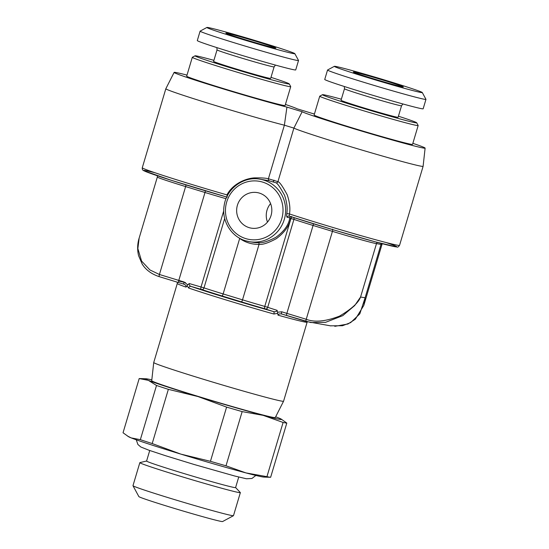 <?xml version="1.0" encoding="UTF-8"?>
<svg xmlns="http://www.w3.org/2000/svg" width="549" height="549" viewBox="0 0 549 549"><rect width="100%" height="100%" fill="white"/><g stroke="black" fill="none" stroke-linecap="round" stroke-linejoin="round"><path stroke-width="0.82" d="M226.524 33.16A26.098 0.734 -163.4 0 1 254.05 40.777A26.098 0.734 -163.4 0 1 275.879 48.058A26.098 0.734 -163.4 0 1 275.227 48.017A26.098 0.734 16.6 0 1 248.1 40.523A26.098 0.734 16.6 0 1 225.865 33.146A26.098 0.734 16.6 0 1 226.524 33.16M294.84 53.658A45.89 1.29 -163.4 0 0 255.491 40.626A45.89 1.29 -163.4 0 0 208.057 27.525A45.89 1.29 16.6 0 0 206.925 27.45A45.89 1.29 16.6 0 0 245.026 40.187A45.89 1.29 16.6 0 0 293.694 53.651A45.89 1.29 -163.4 0 0 294.84 53.658L298.519 60.452A51.352 1.448 -163.4 0 1 298.526 60.493A51.352 1.448 -163.4 0 1 297.229 60.438A51.352 1.448 16.6 0 1 243.461 45.574A51.352 1.448 16.6 0 1 200.104 31.149A51.352 1.448 16.6 0 1 200.131 31.121L206.925 27.45M298.526 60.493L295.719 69.915A51.352 1.448 -163.4 0 1 294.422 69.86A51.352 1.448 16.6 0 1 240.654 54.996A51.352 1.448 16.6 0 1 197.297 40.571L200.104 31.149M217.04 49.877L213.602 61.392A29.776 0.837 16.6 0 0 238.746 69.75A29.776 0.837 16.6 0 0 269.916 78.37A29.776 0.837 16.6 0 0 270.671 78.404L274.102 66.889A29.776 0.837 -163.4 0 1 273.354 66.854A29.776 0.837 16.6 0 1 242.178 58.242A29.776 0.837 16.6 0 1 217.04 49.877L216.889 47.626M213.918 60.335A49.17 1.386 -163.4 0 0 196.261 55.902A49.17 1.386 16.6 0 0 195.053 55.82A49.17 1.386 16.6 0 0 235.878 69.462A49.17 1.386 16.6 0 0 288.012 83.887A49.17 1.386 -163.4 0 0 289.248 83.901L290.716 86.612A51.352 1.448 -163.4 0 1 290.723 86.66A51.352 1.448 -163.4 0 1 289.433 86.605A51.352 1.448 16.6 0 1 235.658 71.741A51.352 1.448 16.6 0 1 192.301 57.316A51.352 1.448 16.6 0 1 192.335 57.288L195.053 55.82M270.986 77.347A49.17 1.386 -163.4 0 1 289.248 83.901M192.301 57.316L186.687 76.16A51.352 1.448 16.6 0 0 230.045 90.585A51.352 1.448 16.6 0 0 283.812 105.442A51.352 1.448 16.6 0 0 285.109 105.497L290.723 86.66M412.862 143.323A64.466 1.812 -163.4 0 1 425.111 148.106A64.466 1.812 -163.4 0 1 367.514 132.837A64.466 1.812 -163.4 0 1 302.149 111.735L286.935 107.096A64.466 1.812 -163.4 0 1 217.28 87.092A64.466 1.812 -163.4 0 1 174.122 72.406A64.466 1.812 -163.4 0 1 186.996 75.103M285.425 104.447A64.466 1.812 -163.4 0 1 297.084 108.791L312.299 113.43A64.466 1.812 -163.4 0 1 314.44 113.979M319.738 96.192L314.124 115.029A51.352 1.448 16.6 0 0 357.481 129.454A51.352 1.448 16.6 0 0 411.256 144.318A51.352 1.448 16.6 0 0 412.546 144.373L418.166 125.536A51.352 1.448 -163.4 0 1 416.869 125.481A51.352 1.448 16.6 0 1 363.102 110.617A51.352 1.448 16.6 0 1 319.738 96.192A51.352 1.448 16.6 0 1 319.772 96.157L322.489 94.689A49.17 1.386 16.6 0 0 363.314 108.338A49.17 1.386 16.6 0 0 415.456 122.763A49.17 1.386 -163.4 0 0 416.684 122.77L418.153 125.488A51.352 1.448 -163.4 0 1 418.166 125.536M425.111 148.106L423.107 166.313A67.74 1.908 -163.4 0 1 423.107 166.326A67.74 1.908 -163.4 0 1 362.409 150.213A67.74 1.908 -163.4 0 1 293.887 128.095L284.382 125.193A67.74 1.908 -163.4 0 1 211.344 104.221A67.74 1.908 -163.4 0 1 165.832 88.746A67.74 1.908 -163.4 0 1 165.832 88.739L142.273 167.768A67.74 1.908 -163.4 0 0 226.936 194.895L227.636 195.286M423.107 166.326L399.548 245.348C398.361 246.926 397.49 247.469 396.934 246.988L375.413 241.869L333.531 229.873L289.179 216.086L289.481 213.973C290.421 208.469 289.666 202.087 287.209 194.813C282.591 186.228 279.496 181.843 277.924 181.657L268.413 178.754C265.716 178.068 261.434 177.78 255.553 177.876C248.889 177.718 233.709 182.11 226.936 194.895L227.197 197.173M399.548 245.348A67.74 1.908 -163.4 0 1 359.712 235.301A67.74 1.908 -163.4 0 1 289.481 213.973L286.798 213.534C287.676 208.297 286.928 202.21 284.547 195.272C280.093 187.079 277.156 182.886 275.735 182.714L268.344 180.594M286.935 107.096L284.382 125.193L268.413 178.754A1.64 1.359 -79.8 0 0 269.408 180.779M238.63 237.635L239.687 238.444L223.141 293.935L242.514 299.843A38.238 1.077 16.6 0 0 264.762 306.411L267.713 307.316A38.238 1.077 16.6 0 0 277.108 310.35L277.568 312.244L281.726 311.791A2.182 0.789 107.2 0 0 281.85 314.049L310.768 322.544L325.571 322.332L342.796 315.641L354.688 305.56L360.569 297.016C358.614 302.602 351.6 308.97 339.529 316.114C325.605 321.494 314.508 322.544 306.232 319.278A2.182 0.48 107 0 0 306.074 321.446L330.944 325.914M239.783 238.3L239.687 238.444A33.324 32.494 99.5 0 0 259.059 244.353C262.655 244.827 268.399 242.939 276.305 238.678C284.588 232.515 289.385 225.763 290.702 218.42L291.718 216.505M245.664 240.798A31.684 30.895 -80.5 0 0 249.493 241.697L252.835 242.253A31.684 30.895 -80.5 0 0 258.668 242.651C262.223 243.152 267.891 241.409 275.68 237.442C283.833 231.657 288.513 225.268 289.728 218.276L289.687 217.74L287.148 217.315C286.612 216.793 286.496 215.537 286.798 213.534M270.582 203.576A18.028 17.582 -80.5 0 0 267.02 210.178A18.028 17.582 -80.5 0 0 267.493 222.098M271.055 215.496A18.028 17.582 -80.5 0 0 257.207 192.582A18.028 17.582 -80.5 0 0 237.415 205.23A18.028 17.582 -80.5 0 0 251.264 228.144A18.028 17.582 -80.5 0 0 271.055 215.496M183.661 284.094L184.114 282.014L187.689 284.828L189.233 283.538C188.952 284.807 189.542 285.761 191.004 286.406A2.182 1.791 108.9 0 0 188.65 288.019L187.058 285.72L186.056 287.12C186.159 285.652 185.363 284.643 183.661 284.094A36.056 1.016 -163.4 0 1 178.645 282.577L159.279 276.669A2.182 0.48 -73 0 1 159.423 274.493L149.911 269.936L141.567 261.043L137.854 248.58L139.165 238.019L157.343 177.046A38.238 1.077 -163.4 0 0 185.631 186.578L159.423 274.493L178.796 280.402L205.003 192.486L185.631 186.578A2.182 0.48 -73 0 0 185.939 184.889M224.692 218.461L203.995 287.875A2.182 1.626 108.4 0 1 201.799 289.543L201.208 289.364A40.427 1.139 16.6 0 1 191.004 286.406A65.557 1.846 16.6 0 0 273.498 311.571A2.182 1.084 105.7 0 1 273.896 314.021L277.643 313.355L277.568 312.244M201.799 289.543A40.427 1.139 16.6 0 0 222.043 295.945L241.409 301.854A40.427 1.139 16.6 0 0 264.927 308.799L265.517 308.984A40.427 1.139 16.6 0 0 273.498 311.571C275.413 311.969 276.614 311.558 277.108 310.35M288.932 216.032A1.64 1.599 -80.5 0 0 287.148 217.315M153.727 362.525L151.723 380.731A64.466 1.812 16.6 0 0 206.307 398.876A64.466 1.812 16.6 0 0 273.649 417.487A64.466 1.812 16.6 0 0 275.275 417.563L283.558 401.23A67.74 1.908 -163.4 0 1 283.558 401.23A67.74 1.908 -163.4 0 1 281.857 401.147A67.74 1.908 16.6 0 1 211.091 381.596A67.74 1.908 16.6 0 1 153.727 362.525A67.74 1.908 16.6 0 0 153.727 362.525L177.286 283.497A67.74 1.908 16.6 0 0 186.056 287.12M277.643 313.355L278.055 315.181C278.583 313.966 279.86 313.589 281.87 314.055A36.056 1.016 16.6 0 0 286.688 315.531M187.689 284.828L187.058 285.72M381.534 243.502A2.182 2.134 -80.5 0 0 381.02 244.394A38.238 1.077 -163.4 0 0 381.98 244.435L363.809 305.409L365.106 297.778L360.569 297.016L376.484 243.639A38.238 1.077 -163.4 0 1 332.44 231.362L313.074 225.454L286.859 313.369A2.182 0.48 107 0 0 286.702 315.538A2.182 0.48 107 0 0 286.715 315.545L306.074 321.446M330.333 325.811L342.459 325.735L350.674 322.592L359.808 313.863L365.106 297.778L381.02 244.394L376.484 243.639A2.182 2.134 -80.5 0 1 377.41 242.411M275.66 416.801A71.02 1.997 -163.4 0 1 278.652 417.94A71.02 1.997 -163.4 0 1 281.239 419.113A71.02 1.997 -163.4 0 1 263.129 415.346A71.02 1.997 -163.4 0 1 197.983 396.55A71.02 1.997 -163.4 0 1 148.347 380.34A71.02 1.997 -163.4 0 1 145.876 378.762A71.02 1.997 -163.4 0 1 151.812 379.881M156.506 385.473A77.574 2.182 16.6 0 0 168.358 389.344L197.983 396.55L226.6 407.111L210.445 461.311L180.82 454.112L152.197 443.544A77.574 2.182 16.6 0 1 140.345 439.674L156.506 385.473L148.347 380.34L139.192 378.563L145.876 378.762M152.197 443.544L168.358 389.344M140.345 439.674L131.19 437.903A71.02 1.997 -163.4 0 1 128.596 436.729L123.038 432.763L139.192 378.563M210.445 461.311A77.574 2.182 16.6 0 0 226.003 465.806L245.966 472.915L266.938 476.662A77.574 2.182 16.6 0 0 270.643 477.28L263.959 477.081A71.02 1.997 -163.4 0 1 245.966 472.915A71.02 1.997 -163.4 0 1 180.82 454.112A71.02 1.997 -163.4 0 1 131.19 437.903L127.375 435.975M238.733 477.04L235.59 487.581A46.439 1.304 16.6 0 1 234.416 487.533A46.439 1.304 -163.4 0 1 185.795 474.089A46.439 1.304 -163.4 0 1 146.59 461.05L149.733 450.503M146.597 461.016L139.92 462.601A52.443 1.475 16.6 0 0 139.837 462.656A52.443 1.475 16.6 0 0 184.121 477.383A52.443 1.475 16.6 0 0 239.035 492.563A52.443 1.475 16.6 0 0 240.359 492.618A52.443 1.475 16.6 0 0 240.318 492.535L235.596 487.546M132.982 485.728L138.863 496.591A43.7 1.228 16.6 0 0 176.346 509.005A43.7 1.228 16.6 0 0 221.522 521.475A43.7 1.228 16.6 0 0 222.592 521.55L233.462 515.683A52.443 1.475 16.6 0 1 232.172 515.593A52.443 1.475 -163.4 0 1 177.958 500.626A52.443 1.475 -163.4 0 1 132.982 485.728A52.443 1.475 -163.4 0 1 132.975 485.68L139.837 462.656M233.462 515.683A52.443 1.475 16.6 0 0 233.49 515.648L240.359 492.618M353.961 72.036A26.098 0.734 -163.4 0 1 381.486 79.646A26.098 0.734 -163.4 0 1 403.316 86.927A26.098 0.734 -163.4 0 1 402.664 86.893A26.098 0.734 16.6 0 1 375.537 79.399A26.098 0.734 16.6 0 1 353.302 72.022A26.098 0.734 16.6 0 1 353.961 72.036M422.284 92.534A45.89 1.29 -163.4 0 0 382.928 79.495A45.89 1.29 -163.4 0 0 335.494 66.402A45.89 1.29 16.6 0 0 334.362 66.326A45.89 1.29 16.6 0 0 372.469 79.056A45.89 1.29 16.6 0 0 421.131 92.527A45.89 1.29 -163.4 0 0 422.284 92.534L425.955 99.321A51.352 1.448 -163.4 0 1 425.962 99.369A51.352 1.448 -163.4 0 1 424.672 99.314A51.352 1.448 16.6 0 1 370.898 84.45A51.352 1.448 16.6 0 1 327.54 70.025A51.352 1.448 16.6 0 1 327.575 69.991L334.362 66.326M425.962 99.369L423.155 108.784A51.352 1.448 -163.4 0 1 421.858 108.729A51.352 1.448 16.6 0 1 368.091 93.872A51.352 1.448 16.6 0 1 324.733 79.447L327.54 70.025M344.477 88.753L341.046 100.261A29.776 0.837 16.6 0 0 366.183 108.627A29.776 0.837 16.6 0 0 397.359 117.246A29.776 0.837 16.6 0 0 398.107 117.273L401.539 105.765A29.776 0.837 -163.4 0 1 400.791 105.731A29.776 0.837 16.6 0 1 369.614 97.111A29.776 0.837 16.6 0 1 344.477 88.753L344.333 86.502M341.361 99.204A49.17 1.386 -163.4 0 0 323.697 94.771A49.17 1.386 16.6 0 0 322.489 94.689M398.423 116.216A49.17 1.386 -163.4 0 1 416.684 122.77M270.643 477.28L286.804 423.08A77.574 2.182 16.6 0 1 283.099 422.462L263.129 415.346L242.157 411.606L226.003 465.806M266.938 476.662L283.099 422.462M226.6 407.111A77.574 2.182 16.6 0 0 242.157 411.606M281.239 419.113L286.804 423.08M275.735 182.714A1.64 1.62 -48.9 0 0 277.924 181.657L293.887 128.095L302.149 111.735M273.985 180.147A1.64 0.357 -73 0 1 273.162 181.664M259.931 179.194C243.701 176.037 226.552 188.568 224.184 205.353C221.322 220.568 231.108 236.701 245.65 240.791L249.493 241.697A31.684 30.895 -80.5 0 0 284.794 217.514A31.684 30.895 -80.5 0 0 263.76 180.093A31.684 30.895 -80.5 0 0 259.931 179.194L268.413 180.607M226.751 197.05A65.557 1.846 -163.4 0 1 156.39 175.426A65.557 1.846 -163.4 0 1 154.948 172.743M386.215 242.569A65.557 1.846 -163.4 0 1 373.677 241.395A65.557 1.846 -163.4 0 1 289.213 216.093M223.738 210.823L201.037 286.976L203.995 287.875A38.238 1.077 16.6 0 0 223.141 293.935A2.182 0.48 107 0 1 222.043 295.945M241.409 301.854A2.182 0.48 107 0 0 242.514 299.843L259.059 244.353A1.64 0.357 88.4 0 0 258.668 242.651M291.787 216.937A2.182 0.844 -74.1 0 0 290.97 218.495L264.762 306.411A2.182 0.844 105.9 0 0 264.927 308.799M313.383 223.766A2.182 0.48 -73 0 1 313.074 225.454A38.238 1.077 -163.4 0 1 293.928 219.394L290.97 218.495A38.238 1.077 -163.4 0 1 290.702 218.42L289.728 218.276M245.808 238.623A29.502 28.768 -80.5 0 0 281.761 218.763A29.502 28.768 -80.5 0 0 262.662 182.103A29.502 28.768 -80.5 0 0 226.71 201.97A29.502 28.768 -80.5 0 0 245.808 238.623M205.312 190.764A2.182 0.48 -73 0 1 205.003 192.486A38.238 1.077 -163.4 0 0 226.037 198.711M201.208 289.364A2.182 0.844 105.9 0 1 201.037 286.976A38.238 1.077 16.6 0 1 189.233 283.538M188.65 288.019A67.74 1.908 16.6 0 0 273.896 314.021M293.818 217.596A2.182 1.626 -71.6 0 1 293.928 219.394L267.713 307.316A2.182 1.626 108.4 0 1 265.517 308.984M281.726 311.791A38.238 1.077 16.6 0 0 286.859 313.369L306.232 319.278L332.44 231.362A2.182 0.48 -73 0 0 332.605 229.187M290.647 216.567A1.64 1.599 -80.5 0 0 289.687 217.74M278.055 315.181A67.74 1.908 16.6 0 0 305.416 322.126A67.74 1.908 16.6 0 0 307.124 322.201L307.289 321.796M185.528 282.618A69.929 1.97 16.6 0 0 178.631 281.04M184.114 282.014A38.238 1.077 -163.4 0 1 178.796 280.402A2.182 0.48 -73 0 0 178.638 282.577A2.182 0.48 -73 0 1 178.638 282.577L159.265 276.669C149.04 273.285 144.325 267.569 142.198 264.09L138.568 255.642C137.181 249.671 137.38 243.797 139.165 238.019M274.102 66.889L275.454 65.084M174.122 72.406L165.832 88.739M227.149 197.166L171.158 180.257L143.879 170.746C142.644 170.3 142.109 169.305 142.273 167.768M157.316 175.742L157.343 177.046M381.98 244.435L382.358 243.722M283.565 401.223L307.124 322.201M177.245 282.152L177.286 283.497M183.654 284.094L178.638 282.577M334.773 326.332L347.936 324.013L355.34 319.209L363.809 305.409M401.539 105.765L402.897 103.96M136.262 439.79L137.888 444.47L140.819 446.989L148.93 450.228L165.407 455.67L194.264 464.529L234.903 476.058L246.432 478.769L251.943 478.474L255.868 475.448"/></g></svg>
